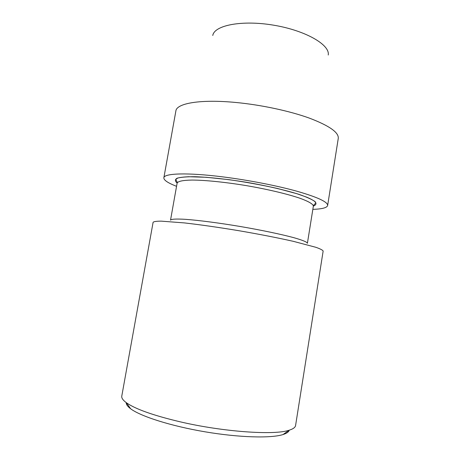 <?xml version="1.0" encoding="UTF-8"?>
<svg xmlns="http://www.w3.org/2000/svg" width="460" height="460" viewBox="0 0 460 460"><rect width="100%" height="100%" fill="white"/><g stroke="black" fill="none" stroke-linecap="round" stroke-linejoin="round"><path stroke-width="0.69" d="M222.962 176.899C248.446 180.096 277.248 185.719 297.419 191.366C317.837 197.294 327.905 202.003 327.641 205.499C326.985 207.77 322.052 209.058 312.84 209.357C322.052 209.058 326.985 207.77 327.641 205.499L338.267 138.408C338.922 132.474 329.274 125.706 309.327 118.105C289.599 110.963 261.165 104.868 235.79 102.471C261.165 104.868 289.599 110.963 309.327 118.105C329.274 125.706 338.922 132.474 338.267 138.408L327.641 205.499C327.905 202.003 317.837 197.294 297.419 191.366C277.248 185.719 248.446 180.096 222.962 176.899C187.49 172.396 163.973 173.282 163.852 177.796C163.973 173.282 187.49 172.396 222.962 176.899M176.554 186.306C167.958 182.994 163.72 180.159 163.852 177.796L175.881 110.94C176.571 103.31 200.48 99.055 235.79 102.471C200.48 99.055 176.571 103.31 175.881 110.94L163.852 177.796C163.72 180.159 167.958 182.994 176.554 186.306M328.239 55.022C330.159 44.879 305.762 30.561 273.89 25.225C242.04 19.78 214.291 25.277 212.773 35.489C214.291 25.277 242.04 19.78 273.89 25.225C305.762 30.561 330.159 44.879 328.239 55.022M295.584 425.477C295.297 427.392 293.152 428.973 289.144 430.215C274.522 435.419 223.071 431.917 179.82 421.739C153.053 415.363 135.211 409.003 126.299 402.672C122.923 400.177 121.417 397.98 121.779 396.077C121.417 397.98 122.923 400.177 126.299 402.672C135.211 409.003 153.053 415.363 179.82 421.739C223.071 431.917 274.522 435.419 289.144 430.215C293.152 428.973 295.297 427.392 295.584 425.477L323.15 251.056C322.747 250.136 320.332 248.883 315.905 247.308L293.399 241.35C277.685 237.814 259.601 234.278 239.131 230.753C218.638 227.355 200.393 224.739 184.397 222.916L161.184 221.139C156.48 221.168 153.789 221.559 153.105 222.295L121.779 396.077L153.105 222.295C153.789 221.559 156.48 221.168 161.184 221.139L184.397 222.916C200.393 224.739 218.638 227.355 239.131 230.753C259.601 234.278 277.685 237.814 293.399 241.35L315.905 247.308C320.332 248.883 322.747 250.136 323.15 251.056L295.584 425.477M126.218 402.615C126.109 404.432 127.592 406.485 130.657 408.791C140.668 416.357 170.976 426.058 205.12 431.825C239.263 437.609 271.078 438.414 283.015 434.556C286.672 433.395 288.748 431.94 289.236 430.186C288.748 431.94 286.672 433.395 283.015 434.556L289.144 430.215L283.015 434.556C271.078 438.414 239.263 437.609 205.12 431.825C170.976 426.058 140.668 416.357 130.657 408.791L126.299 402.672L130.657 408.791C127.592 406.485 126.109 404.432 126.218 402.615M177.134 183.057C174.857 181.09 174.863 179.469 177.146 178.192C180.832 177.175 186.817 176.686 195.103 176.72C209.001 177.186 227.591 179.193 247.308 182.419C266.984 185.857 285.2 190.072 298.477 194.2C306.314 196.897 311.805 199.329 314.95 201.503C316.687 203.458 316.158 204.987 313.363 206.097C316.158 204.987 316.687 203.458 314.95 201.503C311.805 199.329 306.314 196.897 298.477 194.2C285.2 190.072 266.984 185.857 247.308 182.419C227.591 179.193 209.001 177.186 195.103 176.72C186.817 176.686 180.832 177.175 177.146 178.192C174.863 179.469 174.857 181.09 177.134 183.057M313.352 206.172C313.231 204.148 308.855 201.537 300.225 198.352C287.805 194.08 267.99 189.347 246.75 185.69C225.492 182.16 205.223 180.113 192.09 180.061C182.89 180.234 177.899 181.257 177.123 183.132L170.528 220.133C171.172 219.064 176.053 218.787 185.173 219.311C198.22 220.236 218.494 222.853 239.861 226.429C261.217 230.08 281.227 234.278 293.848 237.688C302.634 240.195 307.153 242.064 307.406 243.282C307.153 242.064 302.634 240.195 293.848 237.688C281.227 234.278 261.217 230.08 239.861 226.429C218.494 222.853 198.22 220.236 185.173 219.311C176.053 218.787 171.172 219.064 170.528 220.133L177.123 183.132C177.899 181.257 182.89 180.234 192.09 180.061C205.223 180.113 225.492 182.16 246.75 185.69C267.99 189.347 287.805 194.08 300.225 198.352C308.855 201.537 313.231 204.148 313.352 206.172L307.406 243.282L313.352 206.172C314.778 202.871 315.629 204.142 315.807 203.119L314.893 201.595C313.191 200.255 310.488 198.795 306.791 197.202L296.815 193.689L277.46 188.479C262.16 185.064 246.054 182.131 229.149 179.682L206.212 177.284L188.531 176.732C183.178 177.019 179.526 177.485 177.577 178.135L175.806 179.44C175.714 179.906 177.456 181.493 177.123 183.132C177.456 181.493 175.714 179.906 175.806 179.44L177.577 178.135C179.526 177.485 183.178 177.019 188.531 176.732L206.212 177.284L229.149 179.682C246.054 182.131 262.16 185.064 277.46 188.479L296.815 193.689L306.791 197.202C310.488 198.795 313.191 200.255 314.893 201.595L315.807 203.119C315.629 204.142 314.778 202.871 313.352 206.172"/></g></svg>
